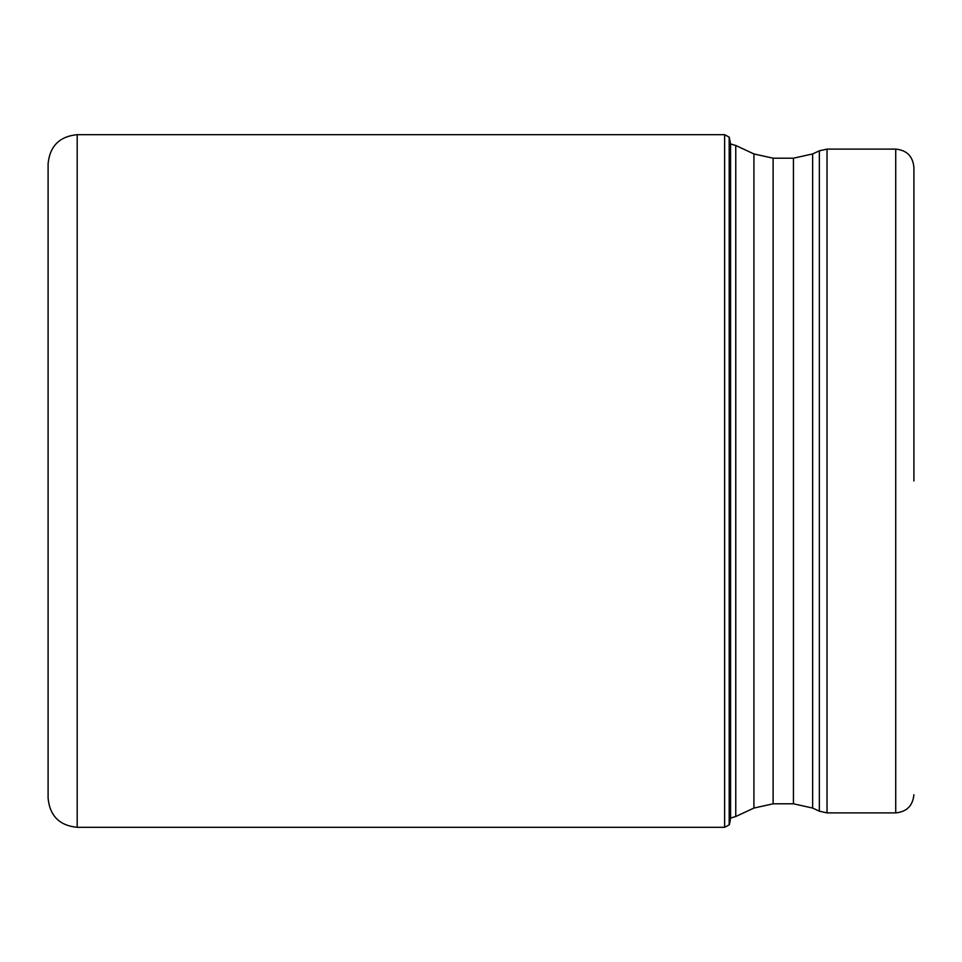 <?xml version="1.0" encoding="UTF-8"?>
<svg xmlns="http://www.w3.org/2000/svg" width="962" height="962" viewBox="0 0 962 962"><rect width="100%" height="100%" fill="white"/><g stroke="black" fill="none" stroke-linecap="round" stroke-linejoin="round"><path stroke-width="1.44" d="M729.437 137.518L729.184 824.855L729.184 137.145L730.567 143.663L730.567 818.337L729.437 824.482M48.1 798.232L48.1 163.768C49.82 146.104 59.524 136.4 77.188 134.68L77.188 827.32C59.524 825.6 49.82 815.896 48.1 798.232M913.9 481L913.9 167.292L913.9 481M729.184 824.855L724.626 827.32L724.626 134.68L77.188 134.68M735.762 480.868L735.762 816.522L753.919 808.056L753.919 153.944L735.762 145.478L735.762 480.868M812.637 808.056L819.347 811.182L819.347 150.818L812.637 153.944L812.637 808.056L793.434 803.799L793.434 158.201L773.123 158.201L773.123 803.799L753.919 808.056M827.031 812.89L895.718 812.89L895.718 149.11L827.031 149.11L827.031 812.89L819.347 811.182M724.626 827.32L77.188 827.32M724.626 134.68L729.184 137.145M730.567 143.939L735.762 145.478M730.567 818.061L735.762 816.522M793.434 803.799L773.123 803.799M819.347 150.818L827.031 149.11M812.637 153.944L793.434 158.201M773.123 158.201L753.919 153.944M895.718 149.11C906.757 150.192 912.818 156.241 913.9 167.292M895.718 812.89C906.757 811.808 912.818 805.759 913.9 794.708"/></g></svg>
